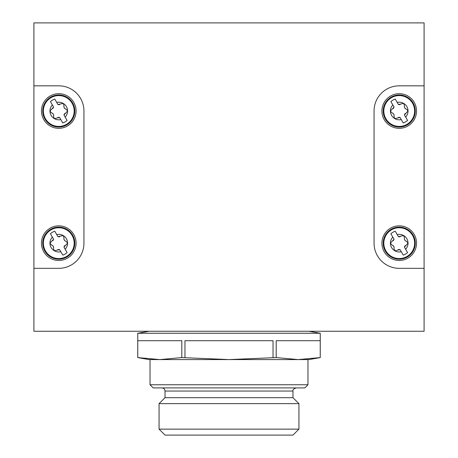 <?xml version="1.0" encoding="UTF-8"?>
<svg xmlns="http://www.w3.org/2000/svg" width="458" height="458" viewBox="0 0 458 458"><rect width="100%" height="100%" fill="white"/><g stroke="black" fill="none" stroke-linecap="round" stroke-linejoin="round"><path stroke-width="0.69" d="M137.749 357.584L149.079 359.582L159.785 359.582L181.803 357.584L229 359.582L276.197 357.584L298.215 359.582L320.251 357.584L320.251 333.258L137.749 333.258L137.749 357.584L159.785 359.582L308.921 359.582L320.251 357.584M137.766 357.584L137.766 340.7L181.803 340.7L181.803 357.584M184.963 357.584L184.963 340.7L273.037 340.7L273.037 357.584M276.197 357.584L276.197 340.7L320.234 340.7L320.234 357.584M67.584 243.158L63.954 247.102L65.173 249.215A8.811 8.811 0 0 0 67.584 243.158A1.763 1.763 0 0 0 67.584 243.158A8.811 8.811 0 0 0 63.175 235.532L63.983 237.559C63.668 239.482 64.412 240.776 66.227 241.446L67.584 243.158M57.691 236.254L57.948 236.7L63.175 235.532A8.811 8.811 0 0 0 56.729 234.588L57.948 236.7A3.086 3.086 0 0 0 59.746 236.654M49.962 243.158L53.592 239.219L52.367 237.107A8.811 8.811 0 0 0 49.962 243.158A1.763 1.763 0 0 0 49.962 243.164A8.811 8.811 0 0 0 54.365 250.789L53.557 248.757C53.872 246.839 53.128 245.545 51.313 244.875L49.962 243.158M67.584 111.002L63.954 114.947L65.173 117.059A8.811 8.811 0 0 0 67.584 111.002A1.763 1.763 0 0 0 67.584 111.002A8.811 8.811 0 0 0 63.175 103.376L63.983 105.403C63.668 107.327 64.412 108.62 66.227 109.29L67.584 111.002M57.691 104.098L57.948 104.544L63.175 103.376A8.811 8.811 0 0 0 56.729 102.432L57.948 104.544A3.086 3.086 0 0 0 59.746 104.498M49.962 111.002L53.592 107.063L52.367 104.951A8.811 8.811 0 0 0 49.962 111.002A1.763 1.763 0 0 0 49.962 111.008A8.811 8.811 0 0 0 54.365 118.633L53.557 116.601C53.872 114.683 53.128 113.389 51.313 112.72L49.962 111.002M408.038 243.158L404.408 247.102L405.633 249.215A8.811 8.811 0 0 0 408.038 243.158A1.763 1.763 0 0 0 408.038 243.158A8.811 8.811 0 0 0 403.635 235.532L404.443 237.559C404.128 239.482 404.872 240.776 406.687 241.446L408.038 243.158M398.151 236.254L398.408 236.7L403.635 235.532A8.811 8.811 0 0 0 397.189 234.588L398.408 236.7A3.086 3.086 0 0 0 400.206 236.654M405.633 249.215L407.574 252.581A12.584 12.584 0 0 1 403.217 255.1L401.271 251.728A8.811 8.811 0 0 1 390.416 243.158L394.046 239.219L392.827 237.107L394.046 239.219A3.086 3.086 0 0 1 393.113 240.748M401.271 251.728L400.052 249.616L394.825 250.789L394.017 248.757C394.332 246.839 393.588 245.545 391.773 244.875L390.416 243.158A8.811 8.811 0 0 1 392.827 237.107L390.886 233.74A12.584 12.584 0 0 1 395.243 231.221L397.189 234.588M408.038 111.002L404.408 114.947L405.633 117.059A8.811 8.811 0 0 0 408.038 111.002A1.763 1.763 0 0 0 408.038 111.002A8.811 8.811 0 0 0 403.635 103.376L404.443 105.403C404.128 107.327 404.872 108.62 406.687 109.29L408.038 111.002M398.151 104.098L398.408 104.544L403.635 103.376A8.811 8.811 0 0 0 397.189 102.432L398.408 104.544A3.086 3.086 0 0 0 400.206 104.498M390.416 111.002L394.046 107.063L392.827 104.951A8.811 8.811 0 0 0 390.416 111.002L390.416 111.002A8.811 8.811 0 0 0 394.825 118.633L394.017 116.601C394.332 114.683 393.588 113.389 391.773 112.72L390.416 111.002M424.085 85.829L424.085 22.9L33.915 22.9L33.915 331.266L424.085 331.266L424.085 85.829L399.227 85.829A25.173 25.173 0 0 0 374.054 111.002L374.054 243.158A25.173 25.173 0 0 0 399.227 268.331L424.085 268.331M33.915 268.331L58.773 268.331A25.173 25.173 0 0 0 83.946 243.158L83.946 111.002A25.173 25.173 0 0 0 58.773 85.829L33.915 85.829M399.227 225.851A17.307 17.307 0 0 1 414.215 251.814A17.307 17.307 0 0 1 384.239 251.814A17.307 17.307 0 0 1 399.227 225.851M399.227 93.695A17.307 17.307 0 0 1 414.215 119.658A17.307 17.307 0 0 1 384.239 119.658A17.307 17.307 0 0 1 399.227 93.695M58.773 225.851A17.307 17.307 0 0 1 73.761 251.814A17.307 17.307 0 0 1 43.785 251.814A17.307 17.307 0 0 1 58.773 225.851M58.773 93.695A17.307 17.307 0 0 1 73.761 119.658A17.307 17.307 0 0 1 43.785 119.658A17.307 17.307 0 0 1 58.773 93.695M401.271 119.572L400.052 117.46L394.825 118.633A8.811 8.811 0 0 0 401.271 119.572L403.217 122.944A12.584 12.584 0 0 0 407.574 120.425L405.633 117.059M397.189 102.432L395.243 99.065A12.584 12.584 0 0 0 390.886 101.584L392.827 104.951M398.254 117.511A3.086 3.086 0 0 1 400.052 117.46L400.309 117.906M404.666 115.393L404.408 114.947A3.086 3.086 0 0 1 405.347 113.412M404.322 106.542A3.086 3.086 0 0 0 405.651 108.832M393.113 108.592A3.086 3.086 0 0 0 394.046 107.063M394.138 115.468A3.086 3.086 0 0 0 393.737 114.185M393.731 114.168A3.086 3.086 0 0 0 392.809 113.178M398.254 249.667A3.086 3.086 0 0 1 400.052 249.616L400.309 250.062M404.666 247.549L404.408 247.102A3.086 3.086 0 0 1 405.347 245.568M404.322 238.698A3.086 3.086 0 0 0 404.717 239.975M404.729 239.992A3.086 3.086 0 0 0 405.651 240.988M394.138 247.623A3.086 3.086 0 0 0 393.737 246.341M393.731 246.324A3.086 3.086 0 0 0 392.809 245.333M60.811 119.572L59.592 117.46L54.365 118.633A8.811 8.811 0 0 0 60.811 119.572L62.757 122.944A12.584 12.584 0 0 0 67.114 120.425L65.173 117.059M56.729 102.432L54.783 99.065A12.584 12.584 0 0 0 50.426 101.584L52.367 104.951M57.794 117.511A3.086 3.086 0 0 1 59.592 117.46L59.849 117.906M64.212 115.393L63.954 114.947A3.086 3.086 0 0 1 64.887 113.412M63.862 106.542A3.086 3.086 0 0 0 65.191 108.832M53.334 106.617L53.592 107.063A3.086 3.086 0 0 1 52.653 108.592M53.678 115.468A3.086 3.086 0 0 0 53.283 114.185M53.271 114.168A3.086 3.086 0 0 0 52.349 113.178M60.811 251.728L59.592 249.616L54.365 250.789A8.811 8.811 0 0 0 60.811 251.728L62.757 255.1A12.584 12.584 0 0 0 67.114 252.581L65.173 249.215M56.729 234.588L54.783 231.221A12.584 12.584 0 0 0 50.426 233.74L52.367 237.107M57.794 249.667A3.086 3.086 0 0 1 59.592 249.616L59.849 250.062M64.212 247.549L63.954 247.102A3.086 3.086 0 0 1 64.887 245.568M63.862 238.698A3.086 3.086 0 0 0 64.263 239.975M64.269 239.992A3.086 3.086 0 0 0 65.191 240.988M53.334 238.773L53.592 239.219A3.086 3.086 0 0 1 52.653 240.748M53.678 247.623A3.086 3.086 0 0 0 53.283 246.341M53.271 246.324A3.086 3.086 0 0 0 52.349 245.333M159.069 429.146L165.023 435.1L292.977 435.1L298.931 429.146L298.931 403.635L159.069 403.635L159.069 429.146L298.931 429.146M159.069 403.635L165.023 397.681L292.977 397.681L298.931 403.635M165.023 397.681L165.023 391.046L292.977 391.046C292.496 389.993 293.549 388.945 296.126 387.903M161.874 387.903C163.787 388.086 164.834 389.14 165.023 391.046M307.976 384.754L150.024 384.754L153.167 387.903L304.833 387.903L307.976 384.754L307.976 359.582M159.79 359.582L298.21 359.582M150.024 384.754L150.024 359.582M149.079 331.266L137.749 333.258M399.227 94.966A16.036 16.036 0 0 1 413.116 119.023A16.036 16.036 0 0 1 385.344 119.023A16.036 16.036 0 0 1 399.227 94.966M399.227 95.596A15.406 15.406 0 0 1 412.572 118.708A15.406 15.406 0 0 1 385.888 118.708A15.406 15.406 0 0 1 399.227 95.596M399.227 227.122A16.036 16.036 0 0 1 413.116 251.179A16.036 16.036 0 0 1 385.344 251.179A16.036 16.036 0 0 1 399.227 227.122M399.227 227.752A15.406 15.406 0 0 1 412.572 250.864A15.406 15.406 0 0 1 385.888 250.864A15.406 15.406 0 0 1 399.227 227.752M58.773 94.966A16.036 16.036 0 0 1 72.656 119.023A16.036 16.036 0 0 1 44.884 119.023A16.036 16.036 0 0 1 58.773 94.966M58.773 95.596A15.406 15.406 0 0 1 72.112 118.708A15.406 15.406 0 0 1 45.428 118.708A15.406 15.406 0 0 1 58.773 95.596M58.773 227.122A16.036 16.036 0 0 1 72.656 251.179A16.036 16.036 0 0 1 44.884 251.179A16.036 16.036 0 0 1 58.773 227.122M58.773 227.752A15.406 15.406 0 0 1 72.112 250.864A15.406 15.406 0 0 1 45.428 250.864A15.406 15.406 0 0 1 58.773 227.752M292.977 397.681L292.977 391.046M308.921 331.266L320.251 333.258"/></g></svg>
